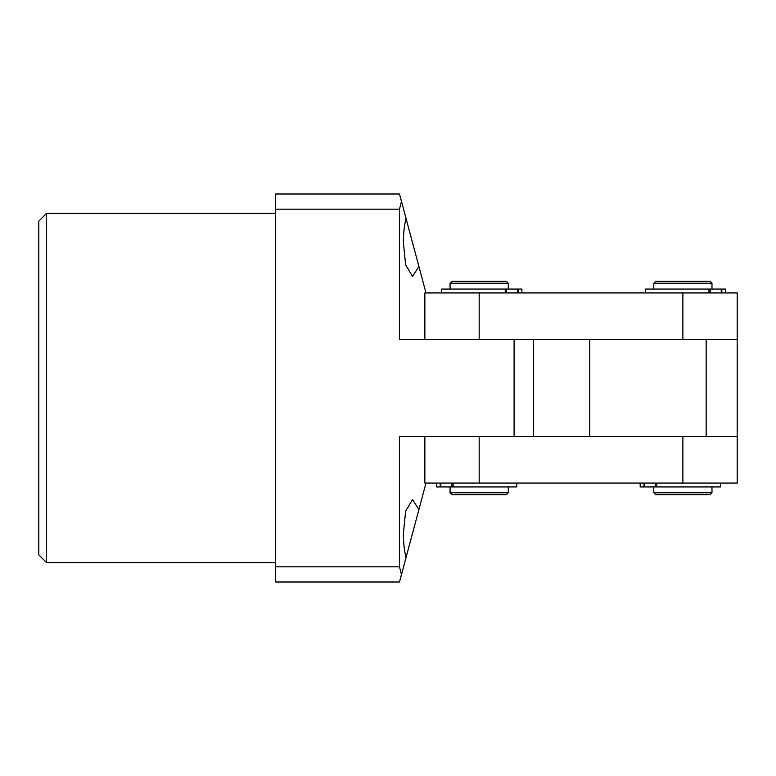 <?xml version="1.0" encoding="UTF-8"?>
<svg xmlns="http://www.w3.org/2000/svg" width="776" height="776" viewBox="0 0 776 776"><rect width="100%" height="100%" fill="white"/><g stroke="black" fill="none" stroke-linecap="round" stroke-linejoin="round"><path stroke-width="1.16" d="M46.56 562.6L38.8 554.84L38.8 221.16L46.56 213.4L46.56 562.6L275.48 562.6M418.914 509.493L412.483 499.55L405.635 511.19L403.394 533.5C403.433 542.812 404.315 550.814 406.052 557.507L426.005 483.06M406.052 218.493C404.315 225.185 403.433 233.188 403.394 242.5L405.635 264.81L412.483 276.45L418.914 266.507L399.495 194L275.48 194L275.48 582L399.495 582L401.483 574.56L399.495 566.82L399.495 436.5L514.1 436.5L514.1 339.5L399.495 339.5L399.495 209.18L401.483 201.44M401.483 574.56L412.483 533.5M426.005 292.94L418.914 266.507M275.48 209.18L399.495 209.18M399.495 566.82L275.48 566.82M533.5 339.5L533.5 436.5M589.76 339.5L589.76 436.5L737.2 436.5L737.2 339.5L479.18 339.5L479.18 292.94L424.86 292.94L424.86 339.5M737.2 339.5L737.2 292.94L479.18 292.94M706.16 339.5L706.16 436.5M450.08 283.24L452.02 281.3L506.34 281.3L508.28 283.24L450.08 283.24L450.08 289.06M506.34 494.7L452.02 494.7L450.08 492.76L508.28 492.76L506.34 494.7M653.78 283.24L655.72 281.3L710.04 281.3L711.98 283.24L653.78 283.24L653.78 289.06M710.04 494.7L655.72 494.7L653.78 492.76L711.98 492.76L710.04 494.7M424.86 436.5L424.86 483.06L479.18 483.06L479.18 436.5L589.76 436.5M479.18 483.06L737.2 483.06L737.2 436.5M656.816 483.06L656.816 486.94L720.438 486.94L720.438 483.06M640.181 486.94L640.181 483.06L640.181 486.94L643.944 486.94L643.944 483.06M644.517 483.06L644.517 486.94L655.594 486.94L655.594 483.06M656.816 486.94L655.594 486.94M644.517 486.94L643.944 486.94M453.116 483.06L453.116 486.94L516.738 486.94L516.738 483.06M436.481 483.06L436.481 486.94L440.244 486.94L440.244 483.06M440.816 483.06L440.816 486.94L451.894 486.94L451.894 483.06M453.116 486.94L451.894 486.94M440.816 486.94L440.244 486.94M708.944 292.94L708.944 289.06L645.322 289.06L645.322 292.94M725.579 292.94L725.579 289.06L721.816 289.06L721.816 292.94M721.243 292.94L721.243 289.06L710.166 289.06L710.166 292.94M708.944 289.06L710.166 289.06M721.243 289.06L721.816 289.06M505.244 292.94L505.244 289.06L441.622 289.06L441.622 292.94M521.879 292.94L521.879 289.06L518.116 289.06L518.116 292.94M517.543 292.94L517.543 289.06L506.466 289.06L506.466 292.94M505.244 289.06L506.466 289.06M517.543 289.06L518.116 289.06M682.88 339.5L682.88 292.94M682.88 436.5L682.88 483.06M46.56 213.4L275.48 213.4M508.28 283.24L508.28 289.06M508.28 486.94L508.28 492.76M450.08 486.94L450.08 492.76M711.98 283.24L711.98 289.06M711.98 486.94L711.98 492.76M653.78 486.94L653.78 492.76"/></g></svg>

